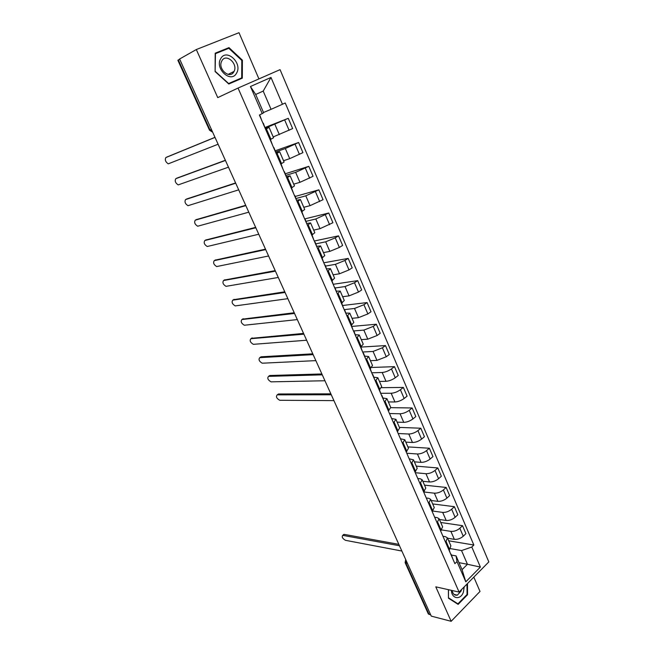<?xml version="1.0" encoding="UTF-8"?>
<svg xmlns="http://www.w3.org/2000/svg" width="654" height="654" viewBox="0 0 654 654"><rect width="100%" height="100%" fill="white"/><g stroke="black" fill="none" stroke-linecap="round" stroke-linejoin="round"><path stroke-width="0.98" d="M258.927 78.905L238.996 32.7L196.323 49.541L179.605 59.007L431.264 616.125L451.154 621.3L480.011 591.445L473.831 577.114M459.083 592.074L488.824 561.9L280.059 69.643L238.04 88.061L459.083 592.074L435.793 586.842L451.154 621.3M196.323 49.541L217.749 97.618L238.04 88.061M177.872 60.282L178.346 59.939L210.016 129.982L212.607 132.075M179.678 59.179L178.346 59.939M430.708 614.891L428.296 613.844M447.573 538.226L454.342 539.346C457.53 539.591 460.498 538.553 463.253 536.239L465.918 533.664L462.509 525.693L459.827 528.26C457.056 530.566 454.08 531.604 450.9 531.383L441.646 529.936M442.946 536.239L445.358 536.64L447.401 537.833L446.061 541.389L449.568 549.442L450.884 545.845L447.5 538.046M449.568 549.442L448.955 550.03M440.731 522.472L462.509 525.693M446.061 541.389L445.439 541.978M439.431 519.489L446.175 520.461C449.355 520.649 452.339 519.595 455.127 517.306L457.833 514.763L454.383 506.695L451.661 509.221C448.857 511.51 445.864 512.564 442.684 512.401L432.76 511.052M440.624 530.925L442.627 526.83L439.186 518.924M432.67 503.932L454.383 506.695M434.665 517.24L437.076 517.584L439.096 518.712L437.068 522.767M431.19 500.506L437.902 501.34C441.082 501.471 444.082 500.4 446.903 498.135L449.641 495.626L446.151 487.451L443.387 489.944C440.551 492.2 437.551 493.279 434.379 493.181L423.669 491.947M432.196 511.575L434.256 507.569L430.765 499.55M424.511 485.154L446.151 487.451M426.277 498.005L428.681 498.291L430.684 499.345L428.591 503.31M422.836 481.295L429.531 481.973C432.703 482.047 435.711 480.96 438.572 478.712L441.352 476.243L437.812 467.962L435.016 470.422C432.139 472.654 429.122 473.749 425.958 473.709L415.257 472.719M423.653 491.963L425.779 488.064L422.239 479.922M416.255 466.139L437.812 467.962M417.783 478.515L420.179 478.753L422.157 479.734L419.999 483.592M414.383 461.83L421.053 462.362C424.209 462.37 427.242 461.258 430.136 459.043L432.956 456.606L429.367 448.227L426.531 450.647C423.62 452.854 420.587 453.966 417.432 453.99L406.772 453.238M414.996 472.106L417.195 468.305L413.606 460.048M407.892 446.895L429.367 448.227M409.183 458.773L413.524 459.86L411.301 463.629M405.815 442.12L412.461 442.496C415.617 442.431 418.658 441.311 421.585 439.12L424.446 436.717L420.816 428.231L417.939 430.61C414.988 432.793 411.938 433.921 408.791 434.011L398.18 433.52M406.224 451.988L408.488 448.284L404.851 439.905M399.414 427.397L420.816 428.231M400.469 438.777L404.777 439.733L402.48 443.396M397.142 422.149L403.755 422.361C406.902 422.239 409.96 421.094 412.927 418.936L415.83 416.573L412.151 407.973L409.224 410.311C406.248 412.461 403.183 413.614 400.035 413.769L389.473 413.541M397.338 431.599L399.676 428.002L395.989 419.5M390.83 407.655L412.151 407.973M391.64 418.519L395.915 419.337L393.544 422.893M388.345 401.924L394.934 401.973C398.073 401.785 401.147 400.616 404.156 398.482L407.099 396.161L403.371 387.446L400.403 389.751C397.387 391.869 394.305 393.046 391.174 393.267L380.971 393.299M388.337 410.933L390.749 407.45L387.005 398.826M381.617 387.667L403.371 387.446M383.023 397.992L386.931 398.67L384.495 402.112M379.443 381.429L385.999 381.315C389.13 381.053 392.22 379.868 395.261 377.767L398.253 375.486L394.476 366.649L391.468 368.913C388.411 371.006 385.312 372.2 382.189 372.494L371.717 372.796M379.214 389.997L381.699 386.62L377.898 377.873M371.619 367.474L394.476 366.649M373.957 377.186L377.832 377.726L375.314 381.053M370.426 360.673L376.949 360.379L386.252 356.765L389.293 354.525L385.468 345.582L382.41 347.797L373.082 351.435L362.668 352.024M369.968 368.782L372.527 365.512L368.668 356.634M362.365 351.337L360.844 347.094L385.468 345.582M364.769 356.103L368.611 356.504L366.019 359.716M361.286 339.63L367.777 339.164L377.129 335.494L380.211 333.295L376.328 324.229L373.23 326.403L363.861 330.098L353.495 330.973M360.591 347.274L363.232 344.127L359.316 335.118M351.852 326.436L376.328 324.229M355.465 334.734L359.267 334.987L356.585 338.085M352.016 318.318L358.482 317.664L367.875 313.928L371.006 311.778L367.074 302.581L363.926 304.715L354.509 308.475L344.503 309.612M351.092 325.463L353.814 322.447L349.841 313.299M342.721 305.483L367.074 302.581M346.023 313.078L349.792 313.184L347.029 316.152M342.631 296.712L349.056 295.87L358.498 292.068L361.678 289.967L357.689 280.648L354.493 282.732L345.026 286.558L335.093 287.989M341.462 303.366L344.266 300.464L340.227 291.177M333.466 284.253L357.689 280.648M336.458 291.12L340.186 291.079L337.341 293.916M333.115 274.811L339.5 273.781L348.991 269.914L352.22 267.854L348.181 258.412L344.936 260.447L335.42 264.339L325.545 266.072M331.692 280.95L334.578 278.187L330.483 268.753M323.943 262.769L348.181 258.412M326.763 268.868L330.442 268.663L327.523 271.377M323.468 252.616L329.82 251.381L339.361 247.449L342.631 245.438L338.535 235.865L335.24 237.852L325.684 241.817L315.866 243.86M321.793 258.232L324.768 255.591L320.607 246.018M314.288 241.007L338.535 235.865M316.937 246.305L320.574 245.937L317.558 248.52M313.691 230.118L320.002 228.679L332.911 222.72L328.758 213.008L315.808 218.984L306.056 221.338M311.745 235.187L314.811 232.685L310.585 222.965M304.666 218.927L328.758 213.008M306.971 223.431L310.56 222.9L307.454 225.336M303.783 207.302L310.045 205.658L323.06 199.683L318.85 189.832L305.794 195.824L296.115 198.505M301.568 211.814L304.715 209.46L300.431 199.584M295.224 196.462L318.85 189.832M296.859 200.23L300.407 199.527L297.21 201.824M293.728 184.175L299.949 182.319L313.062 176.318L308.794 166.337L295.641 172.345L286.027 175.362M291.234 188.107L294.48 185.9L290.123 175.877M285.332 173.768L308.794 166.337M286.615 176.703L290.106 175.828L286.82 177.978M283.542 160.72L289.714 158.644L302.933 152.627L298.6 142.498L285.34 148.523L275.8 151.892M280.754 164.064L284.098 162.004L279.675 151.818M275.309 150.763L298.6 142.498M276.217 152.84L279.659 151.785L276.274 153.788M273.209 136.939L292.649 128.593L288.259 118.325L265.434 128.094M270.127 139.67L273.568 137.765L269.072 127.424L265.581 129.239M265.148 127.44L288.259 118.325M265.671 128.642L269.064 127.399M459.01 562.669L467.455 564.279L461.536 550.578L450.32 548.592M451.456 555.066L456.075 555.908L462.051 569.667L467.455 564.279L480.388 567.067L465.795 581.815L456.999 561.59L456.075 555.908M263.521 112.48L271.075 109.324L263.202 91.086L255.689 94.462L263.652 112.799L259.393 115.047L454.89 563.658L456.999 561.59M262.27 113.698L250.449 86.508L270.985 77.45L282.454 104.264L271.075 109.324M461.536 550.578L471.812 547.022L473.848 545.019L285.226 102.972L282.454 104.264M471.812 547.022L480.388 567.067M448.399 589.671L448.448 598.189L458.135 604.378L467.561 594.715L467.479 583.548M215.207 53.187L215.101 71.556L228.794 84.006L242.307 78.169L242.389 60.16L228.99 47.628L215.207 53.187M448.693 540.793L473.848 545.019M465.795 581.815L462.051 569.667M263.202 91.086L270.985 77.45M255.689 94.462L250.449 86.508M466.956 594.576L467.561 594.715M225.344 49.688L215.207 53.693M225.278 49.63L228.99 47.628M241.792 60.462L242.389 60.16M449.167 549.818L450.165 552.81M343.211 534.947L344.225 534.383L398.67 544.324M450.475 553.529L451.056 554.862M451.056 554.159L452.952 559.211M399.463 545.738L342.745 535.348C341.592 536.877 342.475 538.528 345.41 540.302L401.858 551.028M451.391 590.349C451.669 599.097 460.735 600.307 463.408 592.091L464.217 586.859M452.118 590.513C452.911 594.102 454.653 595.647 457.35 595.148L461.127 591.003L461.528 589.589M448.448 597.813L448.497 589.695M466.989 584.047L467.062 594.478L457.931 603.83L448.546 597.838M456.909 603.585L457.931 603.83M236.568 73.134C242.83 63.258 226.456 47.93 220.766 58.566C214.373 68.654 231.132 83.867 236.568 73.134M233.854 71.785L234.042 71.441C238.269 63.798 226.047 52.925 221.902 60.773L221.641 61.272C217.569 69.111 229.906 79.6 233.854 71.785M215.125 71.588L215.46 53.677L228.81 48.29L241.792 60.43L241.71 77.875L228.516 83.761M241.71 77.875L228.622 83.524L215.354 71.466M379.459 389.809L380.865 393.79M277.607 394.575L278.449 393.986L330.859 393.847M381.454 395.147L381.854 396.062M381.952 395.539L383.955 400.886M331.284 394.787L277.198 394.861C275.735 396.651 276.577 398.458 279.724 400.273L333.916 400.624M370.213 368.594L371.676 372.706M268.99 376.05L269.791 375.502L321.874 373.957M372.306 374.153L372.682 375.02M372.796 374.513L374.816 379.9M322.275 374.84L268.524 376.369C267.077 378.2 267.919 380.023 271.034 381.846L324.94 380.751M260.276 357.305L261.036 356.806L312.776 353.822M363.035 352.882L363.387 353.683M363.51 353.201L365.545 358.629M313.143 354.64L259.752 357.656C258.322 359.52 259.156 361.368 262.238 363.199L315.849 360.624M351.345 325.291L352.931 329.681M251.463 338.331L303.562 333.417M353.642 331.325L353.961 332.06M354.1 331.611L356.152 337.072M303.897 334.178L250.866 338.715C249.46 340.62 250.286 342.492 253.343 344.323L306.636 340.235M341.723 303.194L343.366 307.732M242.552 319.136L294.226 312.759M344.118 309.465L344.413 310.135M344.56 309.718L346.628 315.228M294.537 313.446L241.882 319.553C240.492 321.49 241.31 323.387 244.334 325.234L297.308 319.585M331.954 280.787L333.663 285.479M233.527 299.704L284.768 291.823M334.464 287.31L334.725 287.915M334.889 287.523L336.974 293.074M285.054 292.444L232.783 300.153C231.418 302.14 232.227 304.053 235.227 305.909L287.858 298.665M322.062 258.06L323.828 262.908M224.404 280.043L275.195 270.625M324.67 264.845L324.907 265.385M325.087 265.017L327.188 270.609M275.44 271.165L223.578 280.525C222.229 282.544 223.039 284.482 226.006 286.346L278.285 277.468M312.023 235.023L313.863 240.026M215.166 260.137L265.491 249.141M314.746 242.07L314.95 242.536M315.146 242.201L317.264 247.841M265.704 249.607L214.259 260.652C212.934 262.712 213.735 264.682 216.67 266.554L268.59 255.992M301.837 211.659L303.75 216.826M205.822 239.993L255.657 227.371M305.066 219.065L307.2 224.747M255.837 227.764L204.825 240.533C203.517 242.642 204.318 244.629 207.22 246.509L258.755 234.238M291.512 187.96L293.491 193.29M196.363 219.597L245.691 205.307M294.84 195.595L296.99 201.326M245.83 205.626L195.276 220.169C193.993 222.319 194.786 224.338 197.663 226.227L248.798 212.182M281.04 163.917L283.092 169.419M186.791 198.955L235.587 182.948M284.474 171.798L286.64 177.569M235.702 183.194L185.605 199.552C184.346 201.743 185.139 203.786 187.976 205.691L238.702 189.84M270.413 139.523L272.538 145.204M177.103 178.052L225.352 160.287M273.952 147.657L276.143 153.469M225.426 160.451L175.812 178.673C174.577 180.913 175.37 182.981 178.182 184.894L228.467 167.187M259.687 114.908L261.829 120.638M167.293 156.886L214.978 137.324M263.284 123.165L265.483 129.026M215.011 137.397L165.895 157.532C164.685 159.813 165.478 161.914 168.258 163.843L218.101 144.232M274.893 124.374L279.332 134.634M285.34 148.523L289.714 158.644M295.641 172.345L299.949 182.319M305.794 195.824L310.045 205.658M315.808 218.984L320.002 228.679M325.684 241.817L329.82 251.381M335.42 264.339L339.5 273.781M345.026 286.558L349.056 295.87M354.509 308.475L358.482 317.664M363.861 330.098L367.777 339.164M373.082 351.435L376.949 360.379M382.189 372.494L385.999 381.315M391.174 393.267L394.934 401.973M400.035 413.769L403.755 422.361M408.791 434.011L412.461 442.496M417.432 453.99L421.053 462.362M425.958 473.709L429.531 481.973M434.379 493.181L437.902 501.34M442.684 512.401L446.175 520.461M450.9 531.383L454.342 539.346M277.083 153.379L281.555 163.647M287.613 177.553L292.027 187.682M297.995 201.391L302.344 211.373M308.23 224.886L312.514 234.729M318.318 248.062L322.545 257.766M328.267 270.903L332.436 280.476M338.085 293.442L342.189 302.876M347.756 315.661L351.811 324.973M357.305 337.578L361.302 346.767M366.722 359.201L370.663 368.259M376.009 380.538L379.9 389.473M385.173 401.581L389.016 410.401M394.223 422.345L398.008 431.051M403.142 442.84L406.886 451.432M411.955 463.065L415.642 471.542M420.645 483.028L424.291 491.399M429.228 502.738L432.825 510.995M437.698 522.186L441.246 530.337M266.407 128.846L270.944 139.269M295.093 144.272L299.45 154.418M305.344 168.16L309.636 178.166M315.449 191.72L319.683 201.587M325.414 214.945L329.591 224.674M335.24 237.852L339.361 247.449M344.936 260.447L348.991 269.914M354.493 282.732L358.498 292.068M363.926 304.715L367.875 313.928M373.23 326.403L377.129 335.494M382.41 347.797L386.252 356.765M391.468 368.913L395.261 377.767M400.403 389.751L404.156 398.482M409.224 410.311L412.927 418.936M417.939 430.61L421.585 439.12M426.531 450.647L430.136 459.043M435.016 470.422L438.572 478.712M443.387 489.944L446.903 498.135M451.661 509.221L455.127 517.306M459.827 528.26L463.253 536.239M284.703 120.042L289.117 130.334M405.954 560.086L405.881 563.11L429.114 614.474M407.467 563.437L405.088 562.538M211.397 129.394L209.501 130.187L212.346 132.034M343.088 535.364L344.225 534.383M277.198 394.861L278.449 393.986M268.524 376.369L269.791 375.502M259.752 357.656L261.036 356.806M250.866 338.715L252.174 337.881M241.882 319.553L243.198 318.727M232.783 300.153L234.124 299.352M223.578 280.525L224.935 279.732M214.259 260.652L215.632 259.875M204.825 240.533L206.214 239.781M195.276 220.169L196.682 219.433M185.605 199.552L187.036 198.832M175.812 178.673L177.259 177.97M165.895 157.532L167.367 156.846M398.613 543.85L399.48 545.755M390.332 525.505L391.19 527.41M381.936 506.932L382.803 508.837M373.442 488.121L374.309 490.034M364.842 469.081L365.709 471.003M356.136 449.805L357.002 451.726M347.315 430.275L348.181 432.204M338.38 410.499L339.254 412.437M329.33 390.471L330.213 392.416M320.166 370.18L321.049 372.134M310.879 349.628L311.77 351.59M301.478 328.807L302.369 330.777M291.946 307.707L292.845 309.694M282.291 286.329L283.19 288.332M272.497 264.666L273.413 266.685M262.581 242.708L263.505 244.743M252.526 220.447L253.458 222.515M242.34 197.892L243.28 199.977M232.007 175.019L232.963 177.128M221.534 151.834L222.499 153.976M209.501 130.187L177.863 60.274M428.337 613.934L405.137 562.644L405.693 559.522M342.745 535.348L343.881 534.367M454.031 594.396L457.35 595.148M228.14 74.392L234.042 71.441"/></g></svg>

